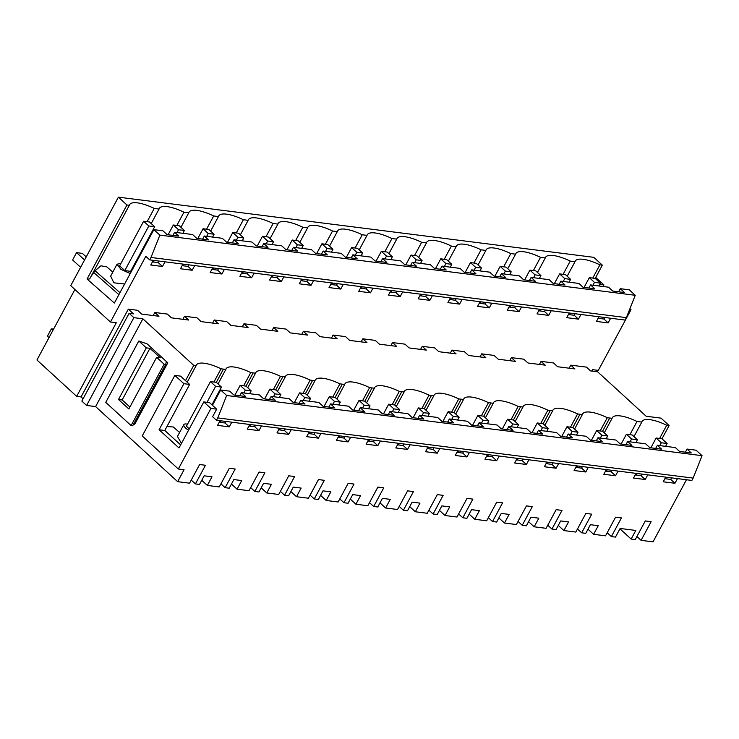 <?xml version="1.0" encoding="UTF-8"?>
<svg xmlns="http://www.w3.org/2000/svg" width="739" height="739" viewBox="0 0 739 739"><rect width="100%" height="100%" fill="white"/><g stroke="black" fill="none" stroke-linecap="round" stroke-linejoin="round"><path stroke-width="1.11" d="M635.254 295.295L626.376 317.641L150.987 257.468L159.864 235.122L635.254 295.295L629.268 289.817L620.27 288.681L624.501 292.552L612.788 291.064L608.557 287.203L590.563 284.921L588.881 288.044M604.761 317.493L603.929 319.036L598.119 318.306M620.27 288.681L618.589 291.803M590.563 284.921L594.784 288.792L583.071 287.305L578.849 283.434L560.846 281.162L565.076 285.023L553.363 283.545L549.132 279.675L531.138 277.402L535.359 281.263L523.646 279.785L519.425 275.915L501.421 273.633L505.652 277.504L493.938 276.026L489.708 272.155L471.713 269.874L475.934 273.744L464.221 272.257L460 268.396L442.005 266.114L446.227 269.984L434.514 268.497L430.292 264.636L412.288 262.354L416.519 266.225L404.806 264.738L400.575 260.867L382.58 258.595L386.802 262.456L375.089 260.978L370.867 257.107L352.863 254.835L357.094 258.696L345.381 257.218L341.15 253.348L323.155 251.066L327.377 254.937L315.664 253.459L311.442 249.588L293.438 247.306L297.669 251.177L285.956 249.69L281.725 245.828L263.731 243.547L267.952 247.417L256.239 245.93L252.017 242.069L234.014 239.787L238.244 243.658L226.531 242.17L222.31 238.3L204.306 236.027L208.527 239.898L196.823 238.411L192.593 234.54L174.598 232.268L178.82 236.129L167.106 234.651L162.885 230.78L153.878 229.644L114.369 303.036L87.063 279.037A11.381 6.863 131.3 0 0 89.715 278.852L129.334 205.285L126.942 204.989L118.388 197.156L70.722 285.67L110.444 322.028L116.3 322.767L76.671 396.363L81.059 396.917L128.327 309.133L137.565 310.297L141.703 314.093L158.959 316.274L154.82 312.486L153.176 315.544M159.079 261.079L158.248 262.622L152.437 261.892M174.598 232.268L172.917 235.381M188.796 264.839L187.955 266.382L182.154 265.652M204.306 236.027L202.625 239.15M218.504 268.599L217.672 270.141L211.862 269.412M234.014 239.787L232.342 242.909M248.221 272.358L247.38 273.91L241.579 273.171M263.731 243.547L262.049 246.669M277.929 276.118L277.097 277.67L271.287 276.931M293.438 247.306L291.757 250.429M307.636 279.878L306.805 281.43L301.004 280.691M323.155 251.066L321.474 254.188M337.353 283.647L336.522 285.189L330.712 284.45M352.863 254.835L351.182 257.948M367.061 287.406L366.23 288.949L360.42 288.219M382.58 258.595L380.899 261.717M396.778 291.166L395.947 292.709L390.137 291.979M412.288 262.354L410.607 265.477M426.486 294.926L425.655 296.478L419.844 295.739M442.005 266.114L440.324 269.236M456.203 298.685L455.363 300.237L449.561 299.498M471.713 269.874L470.032 272.996M485.911 302.445L485.08 303.997L479.269 303.258M501.421 273.633L499.749 276.755M515.619 306.214L514.787 307.757L508.986 307.018M531.138 277.402L529.457 280.515M545.336 309.974L544.504 311.516L538.694 310.786M560.846 281.162L559.164 284.275M575.044 313.733L574.212 315.276L568.411 314.546M567.192 276.22L575.007 261.698A27.232 8.498 28.3 0 1 575.118 261.375A27.232 8.498 28.3 0 1 575.238 261.116A27.232 8.498 28.3 0 1 583.108 259.287A27.232 8.498 28.3 0 1 599.892 264.839L592.761 278.086M76.671 396.363L36.95 360.004L74.907 289.503M599.911 264.848L602.331 265.162L593.777 257.329L118.388 197.156M159.864 235.122L153.878 229.644M598.95 316.754L596.438 321.428L608.151 322.906L603.929 319.036M610.663 318.241L608.151 322.906M626.376 317.641L625.092 320.07L149.703 259.888L150.987 257.468M147.126 221.672L154.257 208.435A27.232 8.498 28.3 0 0 129.565 204.703A27.232 8.498 28.3 0 0 129.334 205.285M154.257 208.435A633.24 197.562 28.3 0 0 159.042 209.045A27.232 8.498 28.3 0 1 159.153 208.721A27.232 8.498 28.3 0 1 159.273 208.463A27.232 8.498 28.3 0 1 167.143 206.634A27.232 8.498 28.3 0 1 183.965 212.195A633.24 197.562 28.3 0 0 188.75 212.804A27.232 8.498 28.3 0 1 188.861 212.481A27.232 8.498 28.3 0 1 188.981 212.222A27.232 8.498 28.3 0 1 196.86 210.393A27.232 8.498 28.3 0 1 213.682 215.964A633.24 197.562 28.3 0 0 218.467 216.564A27.232 8.498 28.3 0 1 218.578 216.25A27.232 8.498 28.3 0 1 218.698 215.982A27.232 8.498 28.3 0 1 226.568 214.153A27.232 8.498 28.3 0 1 243.39 219.723A633.24 197.562 28.3 0 0 248.175 220.324A27.232 8.498 28.3 0 1 248.286 220.01A27.232 8.498 28.3 0 1 248.406 219.742A27.232 8.498 28.3 0 1 256.276 217.913A27.232 8.498 28.3 0 1 273.107 223.483A633.24 197.562 28.3 0 0 277.892 224.093A27.232 8.498 28.3 0 1 277.993 223.769A27.232 8.498 28.3 0 1 278.123 223.501A27.232 8.498 28.3 0 1 285.993 221.672A27.232 8.498 28.3 0 1 302.814 227.242A633.24 197.562 28.3 0 0 307.6 227.852A27.232 8.498 28.3 0 1 307.71 227.529A27.232 8.498 28.3 0 1 307.83 227.27A27.232 8.498 28.3 0 1 315.701 225.432A27.232 8.498 28.3 0 1 332.522 231.002A633.24 197.562 28.3 0 0 337.317 231.612A27.232 8.498 28.3 0 1 337.418 231.289A27.232 8.498 28.3 0 1 337.547 231.03A27.232 8.498 28.3 0 1 345.418 229.192A27.232 8.498 28.3 0 1 362.239 234.762A633.24 197.562 28.3 0 0 367.024 235.371A27.232 8.498 28.3 0 1 367.135 235.048A27.232 8.498 28.3 0 1 367.255 234.79A27.232 8.498 28.3 0 1 375.126 232.961A27.232 8.498 28.3 0 1 391.947 238.531A633.24 197.562 28.3 0 0 396.732 239.131A27.232 8.498 28.3 0 1 396.843 238.808A27.232 8.498 28.3 0 1 396.963 238.549A27.232 8.498 28.3 0 1 404.843 236.72A27.232 8.498 28.3 0 1 421.664 242.29A633.24 197.562 28.3 0 0 426.449 242.891A27.232 8.498 28.3 0 1 426.56 242.577A27.232 8.498 28.3 0 1 426.68 242.309A27.232 8.498 28.3 0 1 434.55 240.48A27.232 8.498 28.3 0 1 451.372 246.05A633.24 197.562 28.3 0 0 456.157 246.65A27.232 8.498 28.3 0 1 456.268 246.336A27.232 8.498 28.3 0 1 456.388 246.069A27.232 8.498 28.3 0 1 464.258 244.239A27.232 8.498 28.3 0 1 481.089 249.81A633.24 197.562 28.3 0 0 485.874 250.419A27.232 8.498 28.3 0 1 485.976 250.096A27.232 8.498 28.3 0 1 486.105 249.837A27.232 8.498 28.3 0 1 493.975 247.999A27.232 8.498 28.3 0 1 510.797 253.569A633.24 197.562 28.3 0 0 515.582 254.179A27.232 8.498 28.3 0 1 515.693 253.856A27.232 8.498 28.3 0 1 515.813 253.597A27.232 8.498 28.3 0 1 523.683 251.759A27.232 8.498 28.3 0 1 540.505 257.329A633.24 197.562 28.3 0 0 545.299 257.939A27.232 8.498 28.3 0 1 545.4 257.615A27.232 8.498 28.3 0 1 545.53 257.357A27.232 8.498 28.3 0 1 553.4 255.528A27.232 8.498 28.3 0 1 570.222 261.089A633.24 197.562 28.3 0 0 575.007 261.698M686.457 479.75L653.027 541.844L641.092 540.338L636.907 536.505M641.092 540.338L651.133 521.679L645.286 520.94L635.244 539.599L631.152 539.073L619.938 528.81M629.6 309.53L630.995 309.706L598.322 370.378L592.595 369.657L591.828 371.07M602.331 265.162L595.2 278.418M149.703 259.888L145.823 256.331L110.444 322.028M154.82 312.486L167.273 314.057L171.42 317.853L188.667 320.033L184.528 316.246L182.884 319.303M184.528 316.246L196.99 317.825L201.128 321.613L218.384 323.793L214.245 320.005L212.601 323.063M214.245 320.005L226.697 321.585L230.845 325.372L248.092 327.553L243.953 323.765L242.309 326.823M243.953 323.765L256.415 325.345L260.553 329.132L277.809 331.321L273.67 327.525L272.017 330.582M273.67 327.525L286.122 329.104L290.261 332.892L307.516 335.081L303.378 331.294L301.734 334.342M303.378 331.294L315.839 332.864L319.978 336.651L337.233 338.841L333.086 335.053L331.442 338.111M333.086 335.053L345.547 336.624L349.686 340.42L366.941 342.6L362.803 338.813L361.159 341.871M362.803 338.813L375.255 340.393L379.403 344.18L396.649 346.36L392.511 342.573L390.866 345.63M392.511 342.573L404.972 344.152L409.11 347.94L426.366 350.12L422.228 346.332L420.583 349.39M422.228 346.332L434.68 347.912L438.827 351.699L456.074 353.879L451.935 350.092L450.291 353.15M451.935 350.092L464.397 351.672L468.535 355.459L485.791 357.648L481.652 353.852L479.999 356.909M481.652 353.852L494.105 355.431L498.243 359.219L515.499 361.408L511.36 357.621L509.716 360.678M511.36 357.621L523.822 359.191L527.96 362.988L545.216 365.168L541.068 361.38L539.424 364.438M541.068 361.38L553.529 362.951L557.668 366.747L574.924 368.927L570.785 365.14L569.141 368.198M580.956 314.481L578.443 319.146L566.73 317.668L569.242 312.994M551.239 310.722L548.726 315.387L537.013 313.899L539.525 309.235M521.531 306.953L519.018 311.627L507.305 310.14L509.818 305.475M491.814 303.193L489.301 307.867L477.588 306.38L480.101 301.715M462.106 299.434L459.593 304.099L447.88 302.62L450.393 297.956M432.389 295.674L429.876 300.339L418.163 298.861L420.685 294.187M402.681 291.914L400.168 296.579L388.455 295.101L390.968 290.427M372.973 288.155L370.461 292.82L358.748 291.332L361.26 286.667M343.256 284.386L340.744 289.06L329.031 287.573L331.543 282.908M313.548 280.626L311.036 285.3L299.323 283.813L301.835 279.148M283.831 276.866L281.319 281.531L269.606 280.053L272.118 275.388M254.124 273.107L251.611 277.772L239.898 276.294L242.41 271.629M224.407 269.347L221.894 274.012L210.181 272.534L212.703 267.86M194.699 265.587L192.186 270.252L180.473 268.765L182.986 264.1M164.991 261.828L162.469 266.493L150.765 265.005L153.278 260.34M633.988 436.592L641.803 422.071A27.232 8.498 -151.7 0 1 642.034 421.489A27.232 8.498 -151.7 0 1 666.726 425.23L669.128 425.535L661.035 418.135L646.182 416.251L597.62 371.8L590.6 370.913L586.461 367.126L570.785 365.14M629.924 308.717L630.995 309.706M603.107 286.51L603.948 284.94L599.652 284.404M595.726 277.421L603.948 284.94M587.995 529.189L593.602 534.325L605.537 535.83L615.578 517.18L621.425 517.919L611.384 536.579L615.476 537.096L620.123 528.459L635.799 530.445L631.152 539.073M231.455 484.054L237.062 489.19L241.708 480.562L233.866 479.565L229.219 488.202L225.127 487.685L235.168 469.025L229.321 468.286L219.28 486.936L207.345 485.431L211.991 476.794L204.158 475.805L199.512 484.442L195.419 483.916L205.46 465.265L199.613 464.526L189.572 483.177L177.637 481.671L95.608 406.589L86.602 405.452L133.87 317.668L129.113 313.308L133.5 313.863L128.327 309.133M133.87 317.668L142.876 318.805L193.738 365.362L196.121 365.657A27.232 8.498 -151.7 0 1 196.352 365.075A27.232 8.498 -151.7 0 1 196.408 364.974A27.232 8.498 -151.7 0 1 207.363 363.8A27.232 8.498 -151.7 0 1 218.947 367.828A27.232 8.498 -151.7 0 1 221.053 368.807A631.411 196.99 -151.7 0 0 223.446 369.121L225.838 369.417A27.232 8.498 -151.7 0 1 226.069 368.835A27.232 8.498 -151.7 0 1 226.125 368.733A27.232 8.498 -151.7 0 1 237.071 367.569A27.232 8.498 -151.7 0 1 248.664 371.588A27.232 8.498 -151.7 0 1 250.761 372.576A631.411 196.99 -151.7 0 0 253.163 372.881L255.546 373.177A27.232 8.498 -151.7 0 1 255.777 372.595A27.232 8.498 -151.7 0 1 255.833 372.502A27.232 8.498 -151.7 0 1 266.788 371.329A27.232 8.498 -151.7 0 1 278.372 375.347A27.232 8.498 -151.7 0 1 280.469 376.336A631.411 196.99 -151.7 0 0 282.871 376.641L285.263 376.936A27.232 8.498 -151.7 0 1 285.494 376.354A27.232 8.498 -151.7 0 1 285.55 376.262A27.232 8.498 -151.7 0 1 296.496 375.089A27.232 8.498 -151.7 0 1 308.08 379.116A27.232 8.498 -151.7 0 1 310.186 380.095A631.411 196.99 -151.7 0 0 312.588 380.4L314.971 380.705A27.232 8.498 -151.7 0 1 315.202 380.123A27.232 8.498 -151.7 0 1 315.257 380.022A27.232 8.498 -151.7 0 1 326.204 378.848A27.232 8.498 -151.7 0 1 337.797 382.876A27.232 8.498 -151.7 0 1 339.894 383.855A631.411 196.99 -151.7 0 0 342.296 384.16L344.688 384.465A27.232 8.498 -151.7 0 1 344.919 383.883A27.232 8.498 -151.7 0 1 344.974 383.781A27.232 8.498 -151.7 0 1 355.921 382.608A27.232 8.498 -151.7 0 1 367.505 386.636A27.232 8.498 -151.7 0 1 369.611 387.615A631.411 196.99 -151.7 0 0 372.013 387.929L374.396 388.224A27.232 8.498 -151.7 0 1 374.627 387.642A27.232 8.498 -151.7 0 1 374.682 387.541A27.232 8.498 -151.7 0 1 385.629 386.368A27.232 8.498 -151.7 0 1 397.222 390.395A27.232 8.498 -151.7 0 1 399.319 391.374A631.411 196.99 -151.7 0 0 401.72 391.688L404.104 391.984A27.232 8.498 -151.7 0 1 404.335 391.402A27.232 8.498 -151.7 0 1 404.39 391.3A27.232 8.498 -151.7 0 1 415.346 390.127A27.232 8.498 -151.7 0 1 426.93 394.155A27.232 8.498 -151.7 0 1 429.036 395.143A631.411 196.99 -151.7 0 0 431.428 395.448L433.821 395.744A27.232 8.498 -151.7 0 1 434.052 395.162A27.232 8.498 -151.7 0 1 434.107 395.069A27.232 8.498 -151.7 0 1 445.054 393.896A27.232 8.498 -151.7 0 1 456.647 397.915A27.232 8.498 -151.7 0 1 458.743 398.903A631.411 196.99 -151.7 0 0 461.145 399.208L463.529 399.503A27.232 8.498 -151.7 0 1 463.759 398.921A27.232 8.498 -151.7 0 1 463.815 398.829A27.232 8.498 -151.7 0 1 474.771 397.656A27.232 8.498 -151.7 0 1 486.354 401.683A27.232 8.498 -151.7 0 1 488.451 402.663A631.411 196.99 -151.7 0 0 490.853 402.967L493.246 403.272A27.232 8.498 -151.7 0 1 493.476 402.681A27.232 8.498 -151.7 0 1 493.532 402.589A27.232 8.498 -151.7 0 1 504.478 401.416A27.232 8.498 -151.7 0 1 516.062 405.443A27.232 8.498 -151.7 0 1 518.168 406.422A631.411 196.99 -151.7 0 0 520.57 406.727L522.953 407.032A27.232 8.498 -151.7 0 1 523.184 406.45A27.232 8.498 -151.7 0 1 523.24 406.348A27.232 8.498 -151.7 0 1 534.186 405.175A27.232 8.498 -151.7 0 1 545.779 409.203A27.232 8.498 -151.7 0 1 547.876 410.182A631.411 196.99 -151.7 0 0 550.278 410.496L552.67 410.792A27.232 8.498 -151.7 0 1 552.901 410.21A27.232 8.498 -151.7 0 1 552.957 410.108A27.232 8.498 -151.7 0 1 563.903 408.935A27.232 8.498 -151.7 0 1 575.487 412.962A27.232 8.498 -151.7 0 1 577.593 413.942A631.411 196.99 -151.7 0 0 579.995 414.256L582.378 414.551A27.232 8.498 -151.7 0 1 582.609 413.969A27.232 8.498 -151.7 0 1 582.665 413.868A27.232 8.498 -151.7 0 1 593.611 412.695A27.232 8.498 -151.7 0 1 605.204 416.722A27.232 8.498 -151.7 0 1 607.301 417.701A631.411 196.99 -151.7 0 0 609.703 418.015L612.086 418.311A27.232 8.498 -151.7 0 1 612.317 417.729A27.232 8.498 -151.7 0 1 612.372 417.637A27.232 8.498 -151.7 0 1 623.328 416.463A27.232 8.498 -151.7 0 1 634.912 420.482A27.232 8.498 -151.7 0 1 637.018 421.47A631.411 196.99 -151.7 0 0 639.411 421.775A631.411 196.99 -151.7 0 0 641.803 422.071M636.039 473.366L633.517 478.041L645.23 479.519L641.009 475.657L635.198 474.918M693.145 478.096L691.88 480.433L216.49 420.26L217.756 417.914L693.145 478.096L702.05 455.667L696.064 450.199L687.067 449.053L691.288 452.924L679.575 451.437L675.354 447.575L657.359 445.294L661.581 449.164L649.867 447.677L645.646 443.816L627.642 441.534L625.961 444.656M657.359 445.294L655.678 448.416M641.84 474.105L641.009 475.657M647.752 474.854L645.23 479.519M216.49 420.26L212.61 416.713L216.675 409.175L210.938 408.445L178.33 469.016L184.057 469.745L177.637 481.671M665.747 477.126L663.234 481.8L674.947 483.278L670.716 479.417L664.915 478.678M687.067 449.053L685.386 452.176M671.557 477.865L670.716 479.417M677.46 478.613L674.947 483.278M611.384 536.579L607.199 532.745M669.128 425.535L661.987 438.79M666.726 425.23L659.594 438.467M629.887 434.708L637.018 421.47M604.271 432.832L612.086 418.311M627.642 441.534L631.873 445.405L620.16 443.917L615.929 440.047L597.934 437.774L602.156 441.636L590.443 440.158L586.221 436.287L568.217 434.015L572.448 437.876L560.735 436.398L556.504 432.527L538.509 430.246L542.731 434.116L531.018 432.638L526.796 428.768L508.792 426.486L513.023 430.357L501.31 428.869L497.079 425.008L479.084 422.726L483.306 426.597L471.593 425.11L467.371 421.248L449.367 418.967L453.598 422.837L441.885 421.35L437.664 417.48L419.66 415.207L423.881 419.078L412.177 417.59L407.946 413.72L389.952 411.447L394.173 415.309L382.46 413.831L378.239 409.96L360.235 407.688L364.466 411.549L352.752 410.071L348.522 406.201L330.527 403.919L334.749 407.789L323.035 406.311L318.814 402.441L300.81 400.159L305.041 404.03L293.328 402.543L289.097 398.681L271.102 396.4L275.324 400.27L263.611 398.783L259.389 394.922L241.385 392.64L245.616 396.51L233.903 395.023L229.681 391.153L220.675 390.016L212.444 405.305L216.675 409.175M225.875 421.452L225.044 422.994L219.234 422.265M241.385 392.64L239.713 395.762M255.592 425.211L254.752 426.763L248.951 426.024M271.102 396.4L269.421 399.522M285.3 428.971L284.469 430.523L278.658 429.784M300.81 400.159L299.129 403.282M315.017 432.731L314.177 434.283L308.375 433.544M330.527 403.919L328.846 407.041M344.725 436.49L343.894 438.042L338.083 437.303M360.235 407.688L358.554 410.801M374.433 440.25L373.601 441.802L367.791 441.072M389.952 411.447L388.271 414.561M404.15 444.01L403.309 445.562L397.508 444.832M419.66 415.207L417.978 418.329M433.858 447.779L433.026 449.321L427.216 448.591M449.367 418.967L447.695 422.089M463.575 451.538L462.734 453.09L456.933 452.351M479.084 422.726L477.403 425.849M493.282 455.298L492.451 456.85L486.641 456.111M508.792 426.486L507.111 429.608M523 459.058L522.159 460.609L516.358 459.87M538.509 430.246L536.828 433.368M552.707 462.817L551.876 464.369L546.066 463.63M568.217 434.015L566.536 437.128M582.415 466.577L581.584 468.129L575.773 467.399M597.934 437.774L596.253 440.897M612.132 470.346L611.292 471.888L605.49 471.159M220.675 390.016L226.661 395.494L702.05 455.667M217.756 417.914L226.661 395.494M220.074 420.713L217.552 425.387L229.266 426.865L231.787 422.191M237.062 489.19L248.988 490.705L259.038 472.045L264.885 472.784L254.844 491.444L250.66 487.611M290.88 491.583L296.487 496.71L301.133 488.082L293.291 487.093L288.644 495.721L284.552 495.204L294.593 476.544L288.746 475.805L278.705 494.465L266.77 492.95L271.416 484.322L263.583 483.324L258.936 491.962L254.844 491.444M296.487 496.71L308.412 498.225L318.463 479.574L324.31 480.313L314.26 498.964L310.075 495.13M350.295 499.102L355.902 504.238L360.558 495.601L352.715 494.613L348.069 503.241L343.977 502.723L354.018 484.073L348.171 483.334L338.129 501.984L326.195 500.479L330.841 491.841L323.008 490.853L318.361 499.481L314.26 498.964M355.902 504.238L367.837 505.744L377.878 487.093L383.735 487.832L373.685 506.483L369.5 502.659M409.72 506.621L415.327 511.757L419.983 503.13L412.14 502.132L407.494 510.769L403.402 510.252L413.443 491.592L407.595 490.853L397.554 509.504L385.619 507.998L390.266 499.361L382.433 498.372L377.777 507L373.685 506.483M415.327 511.757L427.262 513.272L437.303 494.613L443.151 495.352L433.109 514.011L428.925 510.178M469.145 514.15L474.752 519.277L479.399 510.649L471.565 509.651L466.919 518.288L462.826 517.771L472.868 499.111L467.02 498.372L456.97 517.032L445.044 515.517L449.691 506.889L441.857 505.892L437.202 514.529L433.109 514.011M474.752 519.277L486.687 520.792L496.728 502.132L502.575 502.88L492.534 521.531L488.35 517.697M528.57 521.669L534.177 526.805L538.823 518.168L530.99 517.18L526.344 525.808L522.242 525.29L532.292 506.64L526.445 505.901L516.395 524.551L504.469 523.036L509.116 514.409L501.273 513.42L496.626 522.048L492.534 521.531M534.177 526.805L546.112 528.311L556.153 509.661L562 510.4L551.959 529.05L547.775 525.226M593.602 534.325L598.248 525.688L590.415 524.699L585.768 533.336L581.667 532.81L591.717 514.159L585.861 513.42L575.82 532.071L563.894 530.565L568.54 521.928L560.698 520.94L556.051 529.567L551.959 529.05M618.035 471.085L615.522 475.759L603.809 474.281L606.322 469.607M588.327 467.325L585.805 471.999L574.101 470.512L576.614 465.847M558.61 463.565L556.097 468.24L544.384 466.752L546.897 462.087M528.902 459.806L526.39 464.48L514.677 462.993L517.189 458.319M499.185 456.046L496.673 460.711L484.96 459.233L487.481 454.559M469.477 452.286L466.965 456.951L455.252 455.473L457.764 450.799M439.77 448.527L437.248 453.192L425.535 451.714L428.057 447.04M410.053 444.758L407.54 449.432L395.827 447.945L398.339 443.28M380.345 440.998L377.823 445.672L366.119 444.185L368.632 439.52M350.628 437.239L348.115 441.913L336.402 440.426L338.915 435.761M320.92 433.479L318.407 438.153L306.694 436.666L309.207 431.992M291.203 429.719L288.69 434.384L276.977 432.906L279.499 428.232M261.495 425.96L258.983 430.625L247.269 429.147L249.782 424.472M112.799 272.118L106.869 266.908L100.947 265.791L95.063 270.77L119.958 292.653M120.725 263.805A9.191 2.864 28.3 0 0 119.69 263.62L117.039 264.239L110.656 276.09L113.824 282.806L124.605 284.016M118.887 294.639L93.742 272.543L95.063 270.77M93.742 272.543L90.999 276.469M158.248 262.622L162.469 266.493M129.113 313.308L81.844 401.092L86.602 405.452M83.091 398.774L81.059 396.917M124.789 270.594L119.616 265.855L143.643 221.238L148.816 225.968L124.789 270.594L130.637 271.333L154.663 226.707L148.816 225.968M151.227 223.566L159.042 209.045M132.069 270.16A9.191 2.864 28.3 0 0 131.551 269.633M117.039 264.239L120.974 269.402L130.258 273.522M87.063 279.037L126.942 204.989M193.738 365.362L185.507 380.65L189.618 384.419L183.891 383.689L159.097 429.738L164.825 430.467L189.618 384.419M95.608 406.589L142.876 318.805M183.891 383.689L174.838 375.403L180.575 376.133L185.507 380.65M156.65 357.325L164.15 364.188L165.758 364.392L166.063 362.6L167.818 362.821L147.126 343.884L138.803 340.993L146.304 347.857L118.499 399.503L128.845 408.972L156.65 357.325L160.308 357.787L149.962 348.318L146.304 347.857M167.818 362.821L134.766 424.204L133.63 424.057M189.286 428.869L186.413 426.237L210.439 381.61L215.612 386.34L207.012 402.321M212.444 405.305L209.534 402.644L203.798 401.914L210.938 408.445M178.33 469.016L142.221 435.973L174.838 375.403M203.798 401.914L179.004 447.963L159.097 429.738M187.216 382.211L196.121 365.657M138.803 340.993L105.751 402.376L131.099 425.572L132.706 425.775L165.758 364.392M180.639 444.933L164.825 430.467M164.15 364.188L131.099 425.572M149.962 348.318L122.157 399.965L129.879 407.041M118.499 399.503L122.157 399.965M187.521 424.177A9.191 2.864 28.3 0 0 186.487 424.001A9.191 2.864 28.3 0 0 183.835 424.611A9.191 2.864 28.3 0 0 188.528 430.283M183.835 424.611L177.452 436.472L181.461 443.409M179.595 432.491L173.332 427.003L166.959 426.505M225.044 422.994L229.266 426.865M574.212 315.276L578.443 319.146M537.475 272.46L545.299 257.939M563.09 274.335L570.222 261.089M600.17 430.948L607.301 417.701M574.563 429.073L582.378 414.551M611.292 471.888L615.522 475.759M581.667 532.81L577.482 528.985M544.504 311.516L548.726 315.387M558.278 525.429L563.894 530.565M507.767 268.691L515.582 254.179M533.382 270.566L540.505 257.329M570.462 427.188L577.593 413.942M544.846 425.304L552.67 410.792M581.584 468.129L585.805 471.999M514.787 307.757L519.018 311.627M478.059 264.931L485.874 250.419M503.665 266.807L510.797 253.569M540.754 423.419L547.876 410.182M515.138 421.544L522.953 407.032M551.876 464.369L556.097 468.24M522.242 525.29L518.057 521.457M485.08 303.997L489.301 307.867M498.862 517.91L504.469 523.036M448.342 261.172L456.157 246.65M473.958 263.047L481.089 249.81M511.037 419.66L518.168 406.422M485.431 417.784L493.246 403.272M522.159 460.609L526.39 464.48M455.363 300.237L459.593 304.099M418.634 257.412L426.449 242.891M444.241 259.287L451.372 246.05M481.329 415.9L488.451 402.663M455.714 414.025L463.529 399.503M492.451 456.85L496.673 460.711M462.826 517.771L458.642 513.938M425.655 296.478L429.876 300.339M439.437 510.39L445.044 515.517M388.917 253.653L396.732 239.131M414.533 255.528L421.664 242.29M451.612 412.14L458.743 398.903M426.006 410.265L433.821 395.744M462.734 453.09L466.965 456.951M395.947 292.709L400.168 296.579M359.209 249.893L367.024 235.371M384.825 251.768L391.947 238.531M421.904 408.381L429.036 395.143M396.289 406.505L404.104 391.984M433.026 449.321L437.248 453.192M403.402 510.252L399.217 506.418M366.23 288.949L370.461 292.82M380.012 502.862L385.619 507.998M329.492 246.124L337.317 231.612M355.108 248.008L362.239 234.762M392.187 404.621L399.319 391.374M366.581 402.746L374.396 388.224M403.309 445.562L407.54 449.432M336.522 285.189L340.744 289.06M299.785 242.364L307.6 227.852M325.4 244.239L332.522 231.002M362.479 400.852L369.611 387.615M336.864 398.977L344.688 384.465M373.601 441.802L377.823 445.672M343.977 502.723L339.792 498.899M306.805 281.43L311.036 285.3M320.587 495.342L326.195 500.479M270.077 238.605L277.892 224.093M295.683 240.48L302.814 227.242M332.772 397.092L339.894 383.855M307.156 395.217L314.971 380.705M343.894 438.042L348.115 441.913M277.097 277.67L281.319 281.531M240.36 234.845L248.175 220.324M265.975 236.72L273.107 223.483M303.055 393.333L310.186 380.095M277.439 391.458L285.263 376.936M314.177 434.283L318.407 438.153M284.552 495.204L280.367 491.37M247.38 273.91L251.611 277.772M261.163 487.823L266.77 492.95M210.652 231.085L218.467 216.564M236.258 232.961L243.39 219.723M273.347 389.573L280.469 376.336M247.731 387.698L255.546 373.177M284.469 430.523L288.69 434.384M217.672 270.141L221.894 274.012M180.935 227.326L188.75 212.804M206.55 229.201L213.682 215.964M243.63 385.813L250.761 372.576M218.023 383.938L225.838 369.417M254.752 426.763L258.983 430.625M225.127 487.685L220.943 483.851M187.955 266.382L192.186 270.252M132.604 269.162L131.754 269.255M201.738 480.295L207.345 485.431M176.843 225.441L183.965 212.195M213.922 382.054L221.053 368.807M195.419 483.916L191.235 480.091M636.187 475.038L637.018 473.496M650.856 447.806L656.112 438.024L661.285 442.763L659.761 445.599M665.608 446.338L667.132 443.502L661.968 438.763L656.112 438.024M667.132 443.502L661.285 442.763M569.39 314.666L570.222 313.124M584.059 287.434L589.325 277.652L594.489 282.39L592.964 285.226M598.812 285.965L600.345 283.129L595.172 278.391L589.325 277.652M600.345 283.129L594.489 282.39M606.47 471.279L607.31 469.727M621.139 444.047L626.404 434.264L631.577 439.003L630.044 441.839M635.9 442.578L637.424 439.742L632.251 435.003L626.404 434.264M637.424 439.742L631.577 439.003M539.682 310.907L540.514 309.364M554.342 283.665L559.608 273.892L564.781 278.621L563.257 281.467M569.104 282.206L570.628 279.37L565.455 274.631L559.608 273.892M570.628 279.37L564.781 278.621M576.762 467.519L577.593 465.967M591.431 440.278L596.696 430.504L601.86 435.234L600.336 438.079M609.703 418.015L602.562 431.271L596.696 430.504M602.544 431.243L607.717 435.982L601.86 435.234M606.183 438.818L607.717 435.982M509.965 307.147L510.797 305.595M524.635 279.905L529.9 270.132L535.073 274.862L533.54 277.707M539.387 278.446L540.92 275.601L535.747 270.871L529.9 270.132M540.92 275.601L535.073 274.862M547.054 463.759L547.885 462.208M561.714 436.518L566.979 426.745L572.152 431.474L570.628 434.32M576.475 435.059L578 432.213L572.827 427.484L566.979 426.745M578 432.213L572.152 431.474M480.258 303.387L481.089 301.835M494.918 276.146L500.183 266.373L505.356 271.102L503.832 273.938M509.679 274.677L511.203 271.841L506.03 267.112L500.183 266.373M511.203 271.841L505.356 271.102M517.337 460L518.168 458.448M532.006 432.758L537.271 422.985L542.444 427.715L540.911 430.551M546.758 431.299L548.292 428.454L543.119 423.724L537.271 422.985M548.292 428.454L542.444 427.715M450.541 299.628L451.372 298.076M465.21 272.386L470.475 262.604L475.648 267.342L474.115 270.178M479.962 270.917L481.495 268.081L476.322 263.352L470.475 262.604M481.495 268.081L475.648 267.342M487.629 456.24L488.461 454.688M502.289 428.999L507.554 419.225L512.727 423.955L511.203 426.791M520.57 406.727L513.429 419.983L507.554 419.225M513.402 419.964L518.575 424.694L512.727 423.955M517.051 427.53L518.575 424.694M420.833 295.859L421.664 294.316M435.502 268.627L440.758 258.844L445.931 263.583L444.407 266.419M450.254 267.158L451.778 264.322L446.615 259.583L440.758 258.844M451.778 264.322L445.931 263.583M457.912 452.48L458.753 450.929M472.581 425.239L477.847 415.457L483.02 420.195L481.486 423.031M487.334 423.77L488.867 420.934L483.694 416.205L477.847 415.457M488.867 420.934L483.02 420.195M391.116 292.099L391.956 290.556M405.785 264.867L411.05 255.084L416.223 259.823L414.69 262.659M420.546 263.398L422.071 260.562L416.898 255.823L411.05 255.084M422.071 260.562L416.223 259.823M428.204 448.712L429.036 447.169M442.864 421.479L448.13 411.697L453.303 416.436L451.778 419.272M457.626 420.011L459.15 417.175L453.986 412.436L448.13 411.697M459.15 417.175L453.303 416.436M361.408 288.339L362.239 286.797M376.077 261.098L381.342 251.325L386.506 256.054L384.982 258.899M390.829 259.638L392.363 256.803L387.19 252.064L381.342 251.325M392.363 256.803L386.506 256.054M398.487 444.952L399.328 443.4M413.156 417.72L418.422 407.937L423.595 412.676L422.061 415.512M427.918 416.251L429.442 413.415L424.269 408.676L418.422 407.937M429.442 413.415L423.595 412.676M331.7 284.58L332.532 283.028M346.36 257.338L351.625 247.565L356.798 252.295L355.274 255.14M361.122 255.879L362.646 253.034L357.473 248.304L351.625 247.565M362.646 253.034L356.798 252.295M368.779 441.192L369.611 439.64M383.449 413.951L388.714 404.178L393.878 408.907L392.354 411.752M401.72 391.688L394.58 404.944L388.714 404.178M394.561 404.917L399.734 409.655L393.878 408.907M398.201 412.491L399.734 409.655M301.983 280.82L302.814 279.268M316.652 253.579L321.918 243.805L327.091 248.535L325.557 251.371M331.405 252.119L332.938 249.274L327.765 244.544L321.918 243.805M332.938 249.274L327.091 248.535M339.062 437.433L339.903 435.881M353.732 410.191L358.997 400.418L364.17 405.148L362.646 407.983M368.493 408.732L370.017 405.887L364.844 401.157L358.997 400.418M370.017 405.887L364.17 405.148M272.275 277.06L273.107 275.508M286.935 249.819L292.201 240.046L297.374 244.775L295.849 247.611M301.697 248.35L303.221 245.514L298.048 240.785L292.201 240.046M303.221 245.514L297.374 244.775M309.355 433.673L310.186 432.121M324.024 406.432L329.289 396.658L334.462 401.388L332.929 404.224M338.776 404.963L340.309 402.127L335.137 397.397L329.289 396.658M340.309 402.127L334.462 401.388M242.558 273.301L243.39 271.749M257.227 246.059L262.493 236.277L267.666 241.016L266.132 243.852M271.98 244.591L273.513 241.755L268.34 237.025L262.493 236.277M273.513 241.755L267.666 241.016M279.647 429.913L280.478 428.361M294.307 402.672L299.572 392.889L304.745 397.628L303.221 400.464M312.588 380.4L305.447 393.656L299.572 392.889M305.419 393.638L310.592 398.367L304.745 397.628M309.068 401.203L310.592 398.367M212.85 269.532L213.682 267.989M227.52 242.3L232.776 232.517L237.949 237.256L236.425 240.092M242.272 240.831L243.796 237.995L238.632 233.256L232.776 232.517M243.796 237.995L237.949 237.256M249.93 426.144L250.77 424.602M264.599 398.912L269.864 389.13L275.037 393.869L273.504 396.704M279.351 397.443L280.885 394.608L275.712 389.869L269.864 389.13M280.885 394.608L275.037 393.869M183.133 265.772L183.974 264.229M197.803 238.54L203.068 228.757L208.241 233.496L206.708 236.332M212.564 237.071L214.088 234.235L208.915 229.496L203.068 228.757M214.088 234.235L208.241 233.496M220.222 422.385L221.053 420.833M234.882 395.153L240.147 385.37L245.32 390.109L243.796 392.945M249.643 393.684L251.168 390.848L246.004 386.109L240.147 385.37M251.168 390.848L245.32 390.109M153.426 262.012L154.257 260.47M168.095 234.771L173.36 224.998L178.524 229.727L177 232.573M182.847 233.312L184.38 230.476L179.207 225.737L173.36 224.998M184.38 230.476L178.524 229.727M211.908 404.815L221.46 387.088L216.287 382.349L210.439 381.61M49.014 337.603L47.444 336.162L51.379 328.846L52.949 330.287M221.46 387.088L215.612 386.34M53.578 329.123L51.379 328.846M154.663 226.707L149.49 221.977L143.643 221.238M80.616 267.296L72.607 259.962L76.542 252.646L84.56 259.98M76.542 252.646L82.398 253.385L86.223 256.886M579.995 414.256L572.854 427.502M550.278 410.496L543.147 423.743M490.853 402.967L483.722 416.223M461.145 399.208L454.005 412.464M431.428 395.448L424.297 408.704M372.013 387.929L364.872 401.175M342.296 384.169L335.164 397.416M282.871 376.641L275.739 389.896M253.163 372.881L246.022 386.137M223.446 369.121L216.315 382.377"/></g></svg>
